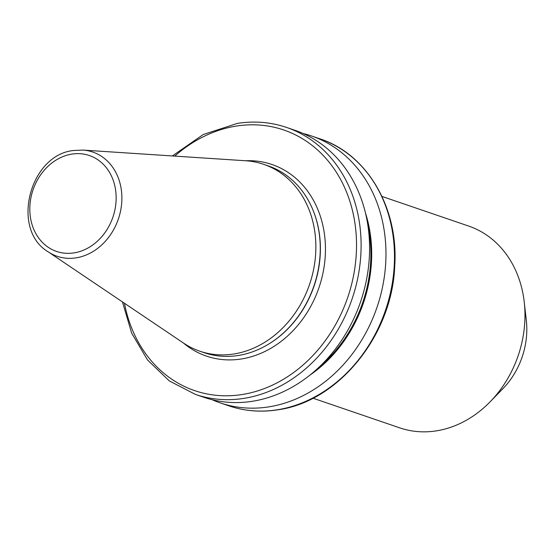<?xml version="1.0" encoding="UTF-8"?>
<svg xmlns="http://www.w3.org/2000/svg" width="554" height="554" viewBox="0 0 554 554"><rect width="100%" height="100%" fill="white"/><g stroke="black" fill="none" stroke-linecap="round" stroke-linejoin="round"><path stroke-width="0.83" d="M312.982 398.201L399.656 427.833A106.624 88.806 -71.1 0 0 436.497 430.846A106.624 88.806 -71.1 0 0 490.103 401.83L502.845 388.749A73.28 61.037 -71.1 0 0 526.3 320.122L524.229 301.978A106.624 88.806 -71.1 0 0 468.629 226.053L381.955 196.421M490.103 401.83A106.624 88.806 -71.1 0 0 524.229 301.978M212.106 399.704A141.055 117.483 -71.1 0 0 220.18 402.869A141.055 117.483 -71.1 0 0 268.919 406.851A141.055 117.483 -71.1 0 0 383.991 279.064A141.055 117.483 -71.1 0 0 311.424 135.931A141.055 117.483 -71.1 0 0 303.107 133.493M309.88 375.162A128.687 107.185 -71.1 0 0 365.398 212.743M122.462 301.916L131.672 333.162L147.579 360.038L169.233 380.875L195.313 394.372L203.789 397.266A141.055 117.483 -71.1 0 0 252.534 401.255A141.055 117.483 -71.1 0 0 367.6 273.461A141.055 117.483 -71.1 0 0 295.04 130.328L286.563 127.434C270.774 122.088 254.376 120.744 237.368 123.403L203.29 134.497L172.356 155.951M48.06 251.751L183.512 343.071A98.737 82.241 -71.1 0 0 199.814 351.188L204.204 352.69A98.737 82.241 -71.1 0 0 238.324 355.481A98.737 82.241 -71.1 0 0 268.011 344.484A98.737 82.241 -71.1 0 0 313.509 211.379A98.737 82.241 -71.1 0 0 268.074 165.833L263.683 164.33A98.737 82.241 -71.1 0 0 245.824 160.771L82.816 150.072L73.488 150.515C29.487 154.912 10.54 229.529 48.06 251.751A55.075 45.871 -71.1 0 0 76.182 257.839A55.075 45.871 -71.1 0 0 121.769 201.947A55.075 45.871 -71.1 0 0 82.816 150.072M199.814 351.188A98.737 82.241 -71.1 0 0 233.933 353.978A98.737 82.241 -71.1 0 0 314.485 264.521A98.737 82.241 -71.1 0 0 263.683 164.33M268.212 344.359A98.224 81.812 -71.1 0 0 268.413 344.235A98.224 81.812 -71.1 0 0 313.682 211.822A98.224 81.812 -71.1 0 0 313.592 211.6M277.443 409.766A141.055 117.483 -71.1 0 0 392.509 281.972A141.055 117.483 -71.1 0 0 319.942 138.839C367.274 154.13 398.776 208.166 394.725 266.232C392.087 335.426 338.397 401.678 277.893 409.808C260.886 412.467 244.487 411.13 228.698 405.784A141.055 117.483 -71.1 0 0 277.443 409.766M195.313 394.372A141.055 117.483 -71.1 0 0 244.058 398.354A141.055 117.483 -71.1 0 0 359.131 270.56A141.055 117.483 -71.1 0 0 286.563 127.434M124.456 303.26A137.717 114.713 -71.1 0 0 242.237 394.51A137.717 114.713 -71.1 0 0 356.485 241.662A137.717 114.713 -71.1 0 0 236.149 126.097A137.717 114.713 -71.1 0 0 174.752 156.103M183.388 342.988A101.243 84.333 -71.1 0 0 241.433 358.971A101.243 84.333 -71.1 0 0 325.427 251.606A101.243 84.333 -71.1 0 0 245.671 160.757M74.097 252.873A50.677 42.208 -71.1 0 0 116.139 196.628A50.677 42.208 -71.1 0 0 71.854 154.102A50.677 42.208 -71.1 0 0 29.819 210.347A50.677 42.208 -71.1 0 0 74.097 252.873M319.533 366.734A127.725 106.382 -71.1 0 0 367.87 225.326M319.942 138.839L311.424 135.931M313.682 211.822L313.509 211.379M268.413 344.235L268.011 344.484M228.698 405.784L220.18 402.869"/></g></svg>
